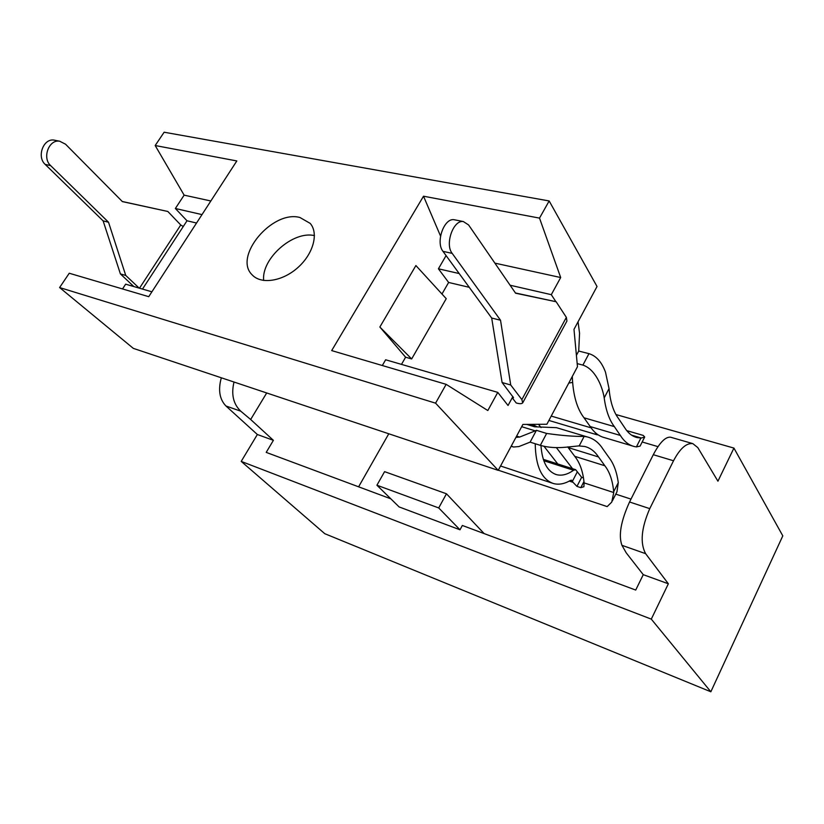 <?xml version="1.0" encoding="UTF-8"?>
<svg xmlns="http://www.w3.org/2000/svg" width="824" height="824" viewBox="0 0 824 824"><rect width="100%" height="100%" fill="white"/><g stroke="black" fill="none" stroke-linecap="round" stroke-linejoin="round"><path stroke-width="1.24" d="M139.493 288.204L180.755 224.983L183.268 226.518L187.007 220.78L175.368 208.493L184.133 195.144L155.18 145.529L236.828 160.948L148.742 296.671L69.247 273.238L59.606 287.555L133.313 348.367L498.211 470.36L522.89 424.432L546.879 424.257L577.47 366.721L573.988 329.363L597.029 286.494L549.155 200.953L539.514 218.113L560.691 277.534L494.884 263.134M184.133 195.144L210.841 200.984M515.433 292.973L556.149 301.749L515.587 293.2L468.609 224.973L463.366 221.563C453.344 219.606 444.661 244.244 452.18 253.37L500.529 320.237L510.726 384.993L521.87 399.599L522.694 402.895C521.777 403.904 519.614 403.925 516.205 402.967L512.219 397.796L508.037 405.48L497.768 392.378L385.642 359.779L382.315 365.526M455.27 219.946L454.137 219.72C444.074 217.763 435.433 242.266 442.993 251.361L452.18 253.37M556.149 301.749L566.356 317.374L566.922 321.051L522.89 402.534M513.537 397.704L502.094 382.532L491.691 318.033L500.529 320.237M502.094 382.532L510.726 384.993M491.691 318.033L442.993 251.361M513.507 397.776L512.219 397.796L512.899 396.55M497.768 392.378L487.818 410.537L446.144 384.344L331.681 350.591L423.515 196.205L440.541 236.055M379.854 327.025L411.66 358.945L446.237 298.679L415.893 265.555L379.854 327.025L405.604 357.214L401.484 364.383M446.083 255.595L438.419 268.799L448.627 282.457L441.973 294.024M122.529 288.946L125.65 284.177L151.894 291.809M411.66 358.945L405.604 357.214M549.155 200.953L164.141 132.221L155.18 145.529M187.007 220.78L196.534 223.026M555.891 301.687L551.297 294.673L510.097 285.228M459.205 273.558L438.419 268.799M448.627 282.457L469.258 287.318M59.606 287.555L435.577 403.163L446.144 384.344M435.577 403.163L498.211 470.36M551.297 294.673L560.691 277.534M423.515 196.205L539.514 218.113M521.674 426.698L535.27 430.859L519.666 437.05L516.473 437.328M612.345 500.91L616.949 491.825L618.288 482.637C616.836 472.09 613.746 463.737 609.029 457.577L602.859 448.915C598.76 442.509 593.527 438.512 587.182 436.905L584.154 436.38C574.616 436.596 562.112 435.618 546.642 433.445L540.338 445.341C547.806 447.525 556.427 448.143 566.222 447.185L578.757 445.908L584.813 446.495C590.334 447.926 594.907 451.418 598.523 456.959L568.21 447.576L574.74 456.331C579.859 462.655 582.99 471.503 584.113 482.895L613.746 492.546L613.684 491.712C612.623 480.588 609.678 471.936 604.837 465.756L574.74 456.331M546.642 433.445L536.414 430.313L535.27 430.859M558.899 428.398L556.447 427.666L534.621 426.791L526.773 424.412M535.332 426.564L531.82 424.824L532.84 424.648L536.857 426.739M572.289 376.465L572.309 376.784C573.03 394.943 576.934 408.611 584.01 417.789L614.344 426.605L620.359 435.453C624.19 441.51 628.836 445.197 634.305 446.526L636.406 446.907L640.094 446.103L644.574 437.245M569.271 481.082L573.041 482.318L571.619 480.207L570.424 480.433C564.419 483.935 558.744 484.965 553.429 483.534C541.656 479.455 535.59 466.188 535.229 443.745M573.041 482.318L576.954 486.397L580.807 487.664L583.886 486.727L584.113 482.895M583.474 477.91L581.641 477.312L575.657 469.69L573.545 470.257C567.52 474.552 561.834 476.014 556.478 474.645C547.383 471.678 542.202 461.976 540.956 445.526M598.234 434.897L596.586 434.66L594.99 432.343M498.293 470.205L607.164 506.595L611.748 502.104L613.746 492.546M568.776 383.067L572.608 382.429M567.726 446.886L568.21 447.576M632.379 445.949L604.569 437.657C598.976 436.287 594.207 432.6 590.231 426.585L584.01 417.789M604.837 465.756L598.523 456.959M578.057 321.793L579.56 333.298L578.706 351.034L588.964 353.661C596.226 355.855 601.736 362.035 605.506 372.201L609.039 388.619C610.203 401.556 613.324 411.475 618.402 418.365L624.489 427.399C627.939 433.002 632.173 436.401 637.168 437.585L641.381 438.018L644.698 437.008L643.225 435.422L626.734 430.622M577.171 363.6L582.898 365.104C595.309 369.111 602.488 386.693 604.198 397.91C605.867 410.28 609.255 419.849 614.344 426.605M590.231 426.585L620.359 435.453M511.292 446.031L513.486 447.02L518.904 446.557L530.11 442.138L540.338 445.341M578.706 351.034L576.409 355.34M536.414 430.313L530.11 442.138M54.209 140.132L59.689 141.223C48.904 139.122 41.921 157.94 50.645 165.614L108.521 222.233L125.742 275.432L120.407 273.918L103.124 220.883L45.207 164.419C36.462 156.776 43.435 138.03 54.209 140.132L55.435 140.368M108.521 222.233L103.124 220.883M59.689 141.223L65.549 144.21L122.374 201.602L167.838 211.48L122.271 201.499M133.828 286.556L120.407 273.918M125.742 275.432L139.153 288.101M180.755 224.983L167.838 211.48M175.368 208.493L202.004 214.601M314.449 235.602C293.066 230.555 261.29 258.633 263.659 280.469M299.905 217.485C272.229 209.811 232.852 256.861 252.247 274.938C261.187 284.641 282.416 281.437 297.804 267.625C313.326 253.936 318.878 233.305 310.195 223.386L299.905 217.485M645.625 553.666L621.955 545.334L626.199 552.811L643.256 574.668L668.357 583.783L645.625 553.666C639.929 543.067 641.309 528.06 649.765 508.635L673.527 460.76L653.288 454.704C659.674 442.591 665.401 436.751 670.479 437.183L671.045 437.348M673.527 460.76C679.985 448.534 686.423 442.818 692.819 443.621L697.804 447.597L717.931 481.195L733.926 448.081L782.8 535.857L710.844 691.779L651.29 619.123L668.357 583.783M653.288 454.704L629.546 502.001C620.874 521.129 618.34 535.569 621.955 545.334M572.526 468.691L556.396 447.628M541.038 427.574L538.546 424.319M615.775 494.143L630.999 499.107M642.174 441.983L657.985 446.639M221.326 377.794C217.989 389.906 219.524 399.3 225.941 405.985L257.356 434.506L241.205 461.399L324.78 533.694L710.844 691.779M446.464 493.782L384.581 471.647L376.918 485.223L438.718 507.934L446.464 493.782L484.151 533.591M544.015 446.299L557.786 463.974M358.605 486.809L388.784 433.774M266.698 392.966L250.661 419.488L273.393 440.335L266.204 452.386L390.823 498.819M234.006 382.037C231.06 394.387 233.316 404.11 240.783 411.207L250.661 419.488M733.926 448.081L615.94 414.534M376.918 485.223L399.115 506.925L460.008 529.801L438.718 507.934M643.256 574.668L635.716 590.066L462.336 525.465L460.008 529.801M651.29 619.123L241.205 461.399M257.356 434.506L273.393 440.335M566.356 317.374L521.87 399.599M183.268 226.518L142.49 289.08M516.627 436.102L519.666 437.05M532.84 424.648L532.376 425.514M581.641 477.312L576.954 486.397M577.315 471.853L572.536 481.082M596.937 433.98L596.751 434.712M543.778 460.698L573.545 470.257M584.154 436.38L579.2 445.897M618.288 482.637L613.684 491.712M640.907 438.018L636.406 446.907M609.039 388.619L604.198 397.91M631.606 435.154L641.381 438.018M591.096 427.841L551.235 416.079M583.969 481.525L580.807 487.664M588.964 353.661L582.898 365.104M50.645 165.614L45.207 164.419M649.765 508.635L629.546 502.001M225.941 405.985L240.783 411.207M463.366 221.563L454.137 219.72M587.182 436.905L556.447 427.666M575.657 469.69L543.315 459.339M533.437 424.772L532.119 424.37M548.908 420.456L596.566 434.65M637.168 437.585L635.417 437.07M555.252 474.243L556.478 474.645M552.039 483.07L500.549 466.003M512.796 446.793L511.158 446.278M670.479 437.183L692.819 443.621"/></g></svg>
